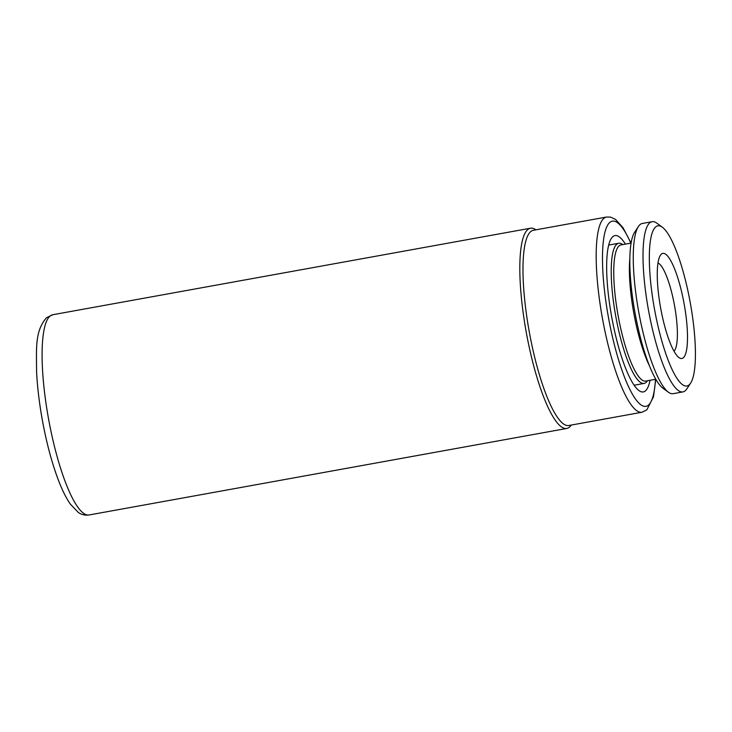 <?xml version="1.0" encoding="UTF-8"?>
<svg xmlns="http://www.w3.org/2000/svg" width="732" height="732" viewBox="0 0 732 732"><rect width="100%" height="100%" fill="white"/><g stroke="black" fill="none" stroke-linecap="round" stroke-linejoin="round"><path stroke-width="1.1" d="M641.946 412.253A99.204 22.143 79.7 0 1 603.644 324.779A99.204 22.143 79.7 0 1 603.964 218.31A99.204 22.143 79.7 0 1 606.581 217.02L533.39 230.278A99.204 22.143 79.7 0 0 530.764 231.568A99.204 22.143 79.7 0 0 530.444 338.038A99.204 22.143 79.7 0 0 568.746 425.512L641.946 412.253L646.795 409.92L653.511 396.771L655.753 379.249M535.916 229.821A101.748 22.71 79.7 0 0 530.499 228.219A101.748 22.71 79.7 0 0 527.809 229.537A101.748 22.71 79.7 0 0 527.479 338.742A101.748 22.71 79.7 0 0 566.76 428.458A101.748 22.71 79.7 0 0 569.45 427.14A101.748 22.71 79.7 0 0 571.271 425.054M625.393 244.122A79.449 17.733 79.7 0 0 612.885 236.61A79.449 17.733 79.7 0 0 612.803 236.683A79.449 17.733 79.7 0 0 611.696 316.919A79.449 17.733 79.7 0 0 640.875 391.666A79.449 17.733 79.7 0 0 645.404 390.897A79.449 17.733 79.7 0 0 650.053 380.283M683.304 357.792A53.418 11.922 -100.3 0 1 678.957 357.582A53.418 11.922 -100.3 0 1 660.648 308.053A53.418 11.922 -100.3 0 1 660.42 255.248A53.418 11.922 -100.3 0 1 661.444 254.059A53.418 11.922 -100.3 0 1 682.81 297.155A53.418 11.922 -100.3 0 1 683.304 357.792M655.716 226.883A81.398 18.172 -100.3 0 1 662.35 227.213A81.398 18.172 -100.3 0 1 690.258 302.691A81.398 18.172 -100.3 0 1 690.596 383.156A81.398 18.172 -100.3 0 1 689.032 384.968A81.398 18.172 -100.3 0 1 656.485 319.298A81.398 18.172 -100.3 0 1 655.716 226.883M690.596 383.156L686.854 388.866A86.486 19.307 -100.3 0 1 685.198 390.787A86.486 19.307 -100.3 0 1 682.91 391.913A86.486 19.307 -100.3 0 1 649.522 315.648A86.486 19.307 -100.3 0 1 649.796 222.83A86.486 19.307 -100.3 0 1 652.084 221.705A86.486 19.307 -100.3 0 1 656.842 223.178L662.35 227.213M682.91 391.913L673.147 393.679A86.486 19.307 -100.3 0 1 668.389 392.206A86.486 19.307 -100.3 0 1 638.743 312.015A86.486 19.307 -100.3 0 1 638.386 226.527A86.486 19.307 -100.3 0 1 640.043 224.596A86.486 19.307 -100.3 0 1 642.321 223.47L652.084 221.705M655.771 379.249L645.67 381.079A69.192 15.445 -100.3 0 1 618.952 320.067A69.192 15.445 -100.3 0 1 619.181 245.815A69.192 15.445 -100.3 0 1 621.011 244.909L631.112 243.088M647.436 380.759L647.326 380.924A71.224 15.903 -100.3 0 1 645.963 382.507A71.224 15.903 -100.3 0 1 644.078 383.431A71.224 15.903 -100.3 0 1 616.582 320.625A71.224 15.903 -100.3 0 1 616.811 244.186A71.224 15.903 -100.3 0 1 618.696 243.262A71.224 15.903 -100.3 0 1 622.612 244.479L622.776 244.598M668.389 392.206L662.881 388.17A81.398 18.172 -100.3 0 1 634.983 312.701A81.398 18.172 -100.3 0 1 634.644 232.236L638.386 226.527M658.004 262.989A45.274 10.111 -100.3 0 1 674.52 305.537A45.274 10.111 -100.3 0 1 673.98 351.177M630.828 243.134A94.117 21.008 79.7 0 0 609.884 222.363A94.117 21.008 79.7 0 0 610.763 329.217A94.117 21.008 79.7 0 0 648.406 405.144A94.117 21.008 79.7 0 0 655.488 379.304M89.039 514.98C84.976 515.511 81.389 514.651 78.269 512.4L70.254 504.009C65.889 497.668 61.698 489.104 57.7 478.316C51.514 461.544 46.427 442.274 42.41 420.488C39.308 403.387 37.378 387.21 36.6 371.966C36.399 347.499 35.035 330.855 46.509 317.734L52.768 314.733A101.748 22.71 79.7 0 0 50.078 316.059A101.748 22.71 79.7 0 0 49.749 425.255A101.748 22.71 79.7 0 0 89.039 514.98L566.76 428.458M649.229 365.332A69.192 15.445 -100.3 0 1 629.859 258.414M606.581 217.02L610.57 217.111L615.557 219.435L622.996 227.689L631.094 243.088M52.768 314.733L530.499 228.219M618.696 243.262L608.722 245.074M644.078 383.431L634.104 385.242"/></g></svg>
